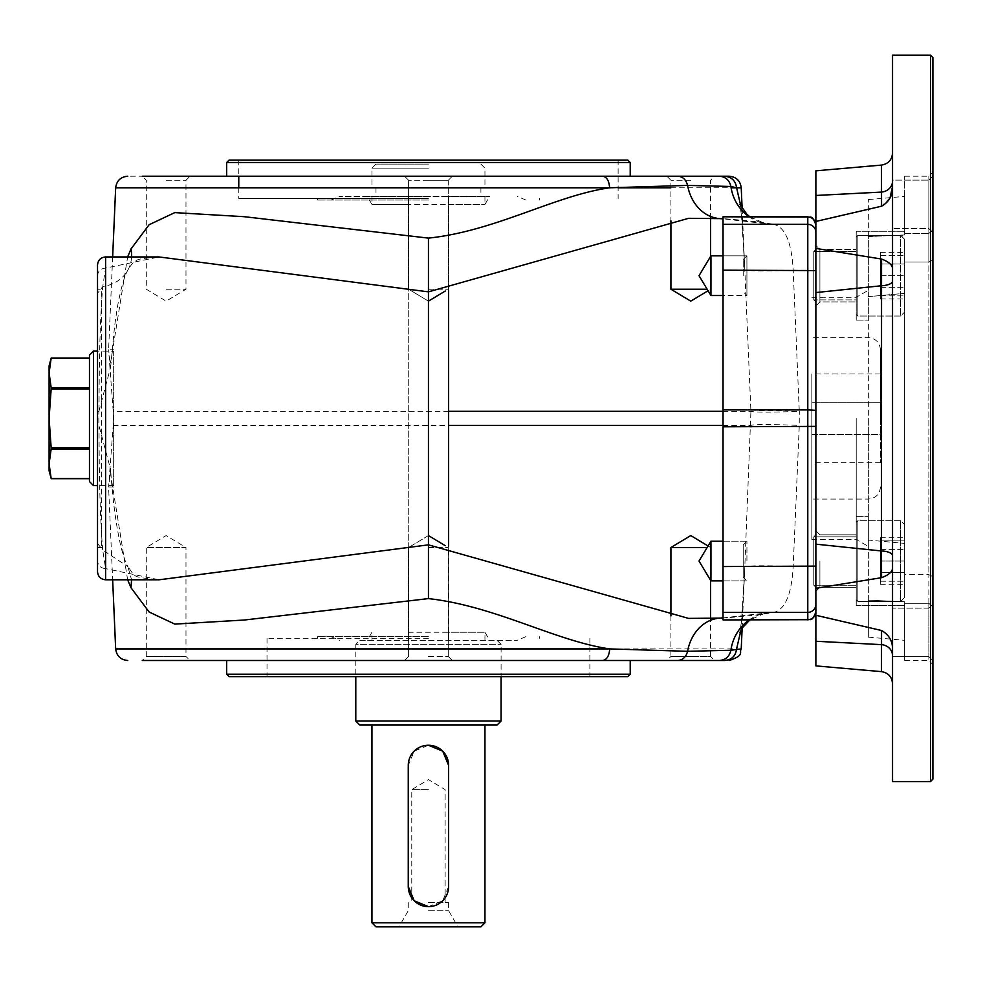 <?xml version="1.0" encoding="UTF-8"?>
<svg xmlns="http://www.w3.org/2000/svg" width="982" height="982" viewBox="0 0 982 982"><rect width="100%" height="100%" fill="white"/><g stroke="black" fill="none" stroke-linecap="round" stroke-linejoin="round"><path stroke-width="0.74" stroke-dasharray="4.91 3.68" d="M113.666 351.114L113.666 485.599L113.666 351.114L97.525 351.114M93.486 485.599L93.486 351.114M815.87 566.123L815.87 270.59L815.87 566.123L807.793 566.553L807.793 619.691L723.047 619.912M723.047 216.801L807.793 217.022A8.077 8.065 180 0 1 815.87 225.087L815.87 270.59L815.87 225.087M98.875 411.483L110.647 367.121L108.597 349.752L113.212 411.323L113.212 425.402L108.597 486.962L110.647 469.592L98.875 425.231L97.525 424.875L97.525 547.502L97.525 289.224L101.563 289.224L101.563 547.502L101.563 289.224M110.561 362.8L127.635 256.94M740.944 206.613L744.651 266.097L750.923 411.323L744.675 570.174L740.944 630.113M113.666 411.323L113.666 486.962L113.666 411.323M97.525 265.005L97.525 411.851L98.875 411.495L98.875 425.231M89.46 447.718L89.46 478.467L89.46 447.718L51.15 447.718L49.1 418.357L51.15 389.007L89.46 389.007L89.46 447.718L89.46 389.007M127.635 579.785L110.561 473.913M99.047 410.181C99.072 356.699 100.299 315.529 102.717 286.658A48.425 37.758 28.7 0 0 127.881 270.087A48.425 37.758 28.7 0 0 127.893 270.087A48.425 37.758 28.7 0 0 131.551 256.94M97.525 295.692L97.525 293.299L102.717 286.658L105.602 268.086L105.602 256.94M110.647 367.121L114.624 325.754L117.349 307.341C120.921 288.217 124.444 275.807 127.881 270.087C135.393 257.775 136.67 259.174 159.133 256.928L105.602 268.086C100.729 268.565 98.04 271.069 97.525 275.598M630.223 674.217L226.67 674.217M627.805 676.635L229.088 676.635M166.13 289.224L185.979 289.224L166.13 289.224M105.602 579.785L105.602 568.627L159.133 579.785C130.876 576.925 136.056 577.416 127.893 566.639L131.551 579.785M97.525 571.708L97.525 561.115C98.04 565.644 100.729 568.148 105.602 568.627L102.717 550.055L127.881 566.626C125.659 562.796 123.241 555.775 120.651 545.587C115.876 524.167 112.549 498.844 110.647 469.592M142.255 660.493L190.017 660.493L142.255 660.493L190.017 660.493L185.979 656.455L146.293 656.455L185.979 656.455L185.979 547.502L146.293 547.502L185.979 547.502L166.13 535.571L146.293 547.502L146.293 656.455L142.255 660.493M226.67 660.493L602.702 660.493M670.915 615.935L670.915 656.455L690.763 656.455L670.915 656.455L666.888 660.493L714.638 660.493L666.888 660.493L714.638 660.493L710.612 656.455L690.763 656.455L710.612 656.455L710.612 618.623M723.047 411.323L750.923 411.323C754.483 412.415 770.6 412.415 799.287 411.323L799.213 409.911A136896.397 136708.786 180 0 0 793.186 270.173C791.639 242.345 785.146 227.075 773.73 224.35A44.755 43.183 101.1 0 1 765.125 223.577L765.125 223.577A44.755 43.183 101.1 0 1 749.205 216.801M723.047 619.691L723.047 618.059C746.062 616.315 762.953 614.425 773.742 612.375C785.146 609.65 791.639 594.368 793.186 566.553A136896.397 136708.786 0 0 0 799.213 426.802L799.299 411.335M719.683 218.593A43.92 36.248 94.4 0 1 716.75 218.213M670.915 547.502L707.15 547.502M428.447 656.455L448.295 656.455L428.447 656.455M723.047 425.402L750.923 425.402C754.25 424.285 770.367 424.285 799.287 425.402M807.793 216.801L807.793 224.35L773.73 224.35C762.953 222.3 746.05 220.398 723.047 218.655L723.047 217.022M428.447 547.502L448.295 547.502L428.447 547.502M166.13 180.258L185.979 180.258L166.13 180.258M750.837 427.231C754.409 425.881 770.526 425.746 799.213 426.802L807.793 426.802L807.793 566.553L793.186 566.553A48.425 2.529 2.5 0 0 744.81 566.97M815.87 232.403A8.077 8.065 180 0 0 807.793 224.35L807.793 270.173L793.186 270.173A48.425 2.529 177.5 0 1 744.81 269.743M750.837 409.494C754.213 410.857 770.33 410.992 799.213 409.911L807.793 409.911L807.793 426.802L815.87 426.384M49.1 470.82L49.1 365.893M89.46 478.467L51.15 478.467L49.1 463.799L51.15 449.118L89.46 449.118M97.525 543.414L102.717 550.055C100.299 521.197 99.072 480.014 99.047 426.532M452.321 176.22L448.295 180.258L408.61 180.258L448.295 180.258L428.447 180.258L448.295 180.258L452.321 176.22L226.67 176.22L630.223 176.22L127.758 176.22M89.46 387.608L51.15 387.608L49.1 372.927L51.15 358.246L89.46 358.246M428.447 198.413L238.773 198.413L428.447 198.413M428.447 160.078L238.773 160.078L428.447 160.078M89.46 355.153L89.46 481.561M97.525 411.851L97.525 424.875M97.525 418.357L97.525 547.502L101.563 547.502M749.205 619.924A44.767 43.183 78.9 0 1 765.138 613.149L765.138 613.149A44.767 43.183 78.9 0 1 773.742 612.375L807.793 612.375A8.077 8.065 -0 0 0 815.87 604.311L815.87 611.639L815.87 604.311M815.87 611.639L815.87 611.639A8.077 8.065 -0 0 1 807.793 619.691L807.793 619.924M428.447 289.224L448.295 289.224L428.447 289.224M51.15 387.608L51.15 389.007M51.15 447.718L51.15 449.118M428.447 200.033L317.468 200.033L428.447 200.033M428.447 676.635L267.018 676.635L428.447 676.635M428.447 638.3L267.018 638.3L428.447 638.3M428.447 180.258L408.61 180.258L428.447 180.258M428.447 636.68L317.468 636.68L428.447 636.68M716.75 618.5A43.92 36.248 85.6 0 1 719.683 618.132M707.15 289.224L670.915 289.224M690.763 180.258L670.915 180.258L690.763 180.258M226.67 162.496L630.223 162.496M229.088 160.078L627.805 160.078M710.612 218.102L710.612 180.258L714.638 176.22L226.67 176.22M190.017 176.22L142.255 176.22L190.017 176.22L142.255 176.22L146.293 180.258L146.293 289.224L166.13 301.143L185.979 289.224L185.979 180.258L190.017 176.22M714.638 176.22L690.763 176.22M881.492 165.086L881.492 192.079L815.87 195.467L815.87 292.562L881.492 285.737A12.103 4.738 -0 0 0 892.54 281.024L892.54 555.689L892.54 281.024M815.87 248.409L881.554 259.052L881.492 550.976L815.87 544.163L815.87 292.562M815.87 544.163L815.87 641.258L881.492 644.634L881.492 671.639M815.87 665.894L815.87 641.258M815.87 195.467L815.87 170.819M408.267 632.248L484.948 632.248L448.627 632.248L448.627 640.313L448.627 196.4L367.293 196.4L489.601 196.4L448.627 196.4L448.627 204.477L484.948 204.477L371.945 204.477L408.267 204.477L408.267 196.4L408.267 640.313L408.267 204.477M428.447 196.4L339.662 196.4L428.447 196.4M359.842 640.313L517.232 640.313L359.842 640.313L355.803 644.352L501.09 644.352L355.803 644.352L355.803 676.635M448.627 632.248L448.627 546.004M448.627 290.672L448.627 204.477M811.832 434.498L811.832 373.97L811.832 434.498L880.437 434.498L880.437 462.755L880.437 373.97L880.437 402.215L811.832 402.215L880.437 402.215L880.437 434.498L811.832 434.498M811.832 418.357L811.832 539.425L811.832 418.357M428.447 789.638L411.765 789.638L428.447 789.638M428.447 902.63L448.627 902.63L428.447 902.63M890.073 197.677L881.554 206.208L815.87 221.453M881.554 259.052C889.201 261.887 892.859 265.349 892.54 269.436M815.87 615.272L881.554 630.505C889.201 634.863 892.859 641.479 892.54 650.354L892.54 567.277C892.871 571.364 889.201 574.826 881.554 577.674L815.87 588.304M892.54 567.277L892.54 650.354M932.9 779.143L932.9 57.57M930.482 781.562L930.482 55.152M932.9 632.383L932.9 604.126L932.9 632.383M928.862 632.383L928.862 608.165L928.862 656.59L928.862 608.165L932.9 604.126L932.9 660.628L932.9 604.126L928.862 608.165L928.862 632.383M892.54 632.383L892.54 608.165L892.54 632.383M932.9 232.587L932.9 176.085L932.9 232.587L932.9 176.085L932.9 232.587L928.862 228.548L928.862 180.123L928.862 228.548L928.862 180.123L892.54 180.123L892.54 228.548L892.54 180.123L892.54 228.548L892.54 180.123L928.862 180.123L928.862 228.548L892.54 228.548L928.862 228.548L932.9 232.587M932.9 260.046L932.9 229.837L932.9 260.046L928.862 262.059L904.655 262.059L904.655 293.348L868.333 296.65L868.333 236.552L904.655 234.956L904.655 231.286L904.655 234.956L868.333 236.552L868.333 320.071L868.333 296.65L904.655 293.348L904.655 262.059L904.655 574.666L904.655 262.059L928.862 262.059L928.862 574.666L932.9 576.667L932.9 260.046L932.9 576.667L928.862 574.666L928.862 262.059L932.9 260.046M928.862 233.434L932.9 229.837L928.862 233.434L928.862 262.059L928.862 233.434L904.655 233.434L904.655 176.22L904.655 233.434L928.862 233.434L928.862 176.22L928.862 233.434M856.218 275.684L856.218 231.286L856.218 275.684M932.9 606.876L932.9 664.532L932.9 606.876L928.862 603.292L928.862 660.493L928.862 603.292L932.9 606.876L932.9 576.667L932.9 606.876M856.218 561.041L856.218 516.642L856.218 605.428L856.218 516.642L856.218 587.273L856.218 534.809L856.218 587.273L856.218 536.823L856.218 585.247L856.218 536.823L813.783 536.823L813.783 585.247L813.783 536.823L813.783 585.247L813.783 536.823L815.87 534.736L815.87 591.311L815.87 530.771L815.87 561.041L815.87 534.736L813.783 536.823L856.218 536.823L856.218 561.041M892.54 180.983L892.54 153.02L892.54 180.983A12.103 11.146 0 0 1 881.492 192.079L881.505 194.215M856.218 231.286L904.655 231.286L856.218 231.286L856.218 320.071L856.218 231.286M928.862 603.292L928.862 574.666L904.655 574.666L904.655 543.377L904.655 574.666L928.862 574.666L928.862 603.292L904.655 603.292L904.655 660.493L904.655 603.292L928.862 603.292M904.655 601.77L904.655 640.313L904.655 601.77L868.333 600.162L868.333 637.146L868.333 600.162L904.655 601.77L904.655 605.428L904.655 601.77M904.655 543.377L904.655 293.348L904.655 543.377L868.333 540.063L868.333 296.65L868.333 540.063L904.655 543.377M868.333 600.162L868.333 516.642L868.333 600.162M868.333 236.552L868.333 199.579L868.333 236.552M868.333 418.357L868.333 546.422L868.333 418.357M904.655 275.684L904.655 239.363L904.655 295.852L904.655 255.504L904.655 275.684L880.437 275.684L880.437 255.504L880.437 295.852L880.437 275.684L904.655 275.684M880.437 264.023L880.437 298.982L880.437 252.374L880.437 264.023L904.655 264.023L904.655 298.982L904.655 252.374L904.655 264.023L880.437 264.023M880.437 287.333L904.655 287.333L880.437 287.333M880.437 298.982L904.655 298.982M880.437 252.374L904.655 252.374M857.838 601.401L856.218 599.781L856.218 522.301L856.218 599.781L857.838 601.401L900.617 601.401L900.617 520.681L900.617 601.401C901.464 602.273 902.802 600.935 904.655 597.363L904.655 524.719L904.655 597.363L900.617 601.401L857.838 601.401L857.838 520.681L857.838 601.401M880.437 540.861L880.437 581.221L880.437 540.861L904.655 540.861L904.655 561.041L904.655 540.861L880.437 540.861M880.437 561.041L904.655 561.041L904.655 581.221L904.655 524.719L904.655 597.363L904.655 561.041L880.437 561.041M880.437 581.221L904.655 581.221L880.437 581.221M880.437 572.69L880.437 537.743L880.437 584.339L880.437 572.69L904.655 572.69L904.655 537.743L904.655 584.339L904.655 572.69L880.437 572.69M880.437 549.392L904.655 549.392L880.437 549.392M880.437 537.743L904.655 537.743M880.437 584.339L904.655 584.339M857.838 235.324L856.218 236.932L857.838 235.324L900.617 235.324L900.617 316.032L900.617 235.324C901.464 234.44 902.802 235.79 904.655 239.363L904.655 311.994L904.655 239.363L900.617 235.324L857.838 235.324L857.838 316.032L857.838 235.324M880.437 295.852L904.655 295.852L880.437 295.852M880.437 255.504L904.655 255.504L880.437 255.504M408.267 886.488L408.267 765.42L414.183 751.144L428.447 745.24M359.842 725.06L497.052 725.06M428.447 906.668L442.71 900.764L448.627 886.488L448.627 765.42M484.948 922.81L371.945 922.81M501.09 721.034L355.803 721.034M375.983 926.848L480.91 926.848M428.447 926.848L398.95 926.848L428.447 926.848M428.447 910.707L448.627 910.707L428.447 910.707M428.447 164.117L375.983 164.117L428.447 164.117M428.447 168.155L371.945 168.155L428.447 168.155M428.447 187.525L371.945 187.525L428.447 187.525M880.437 418.357L880.437 349.752L880.437 418.357M904.655 234.956L904.655 196.4L904.655 234.956M892.54 781.562L892.54 55.152M856.218 418.357L856.218 539.425L856.218 418.357M881.554 630.505L881.517 639.331M881.505 642.498L881.492 644.634A12.103 11.146 180 0 1 892.54 655.743L892.54 683.693L892.54 655.743M881.517 197.394L881.554 206.208M892.54 555.689A12.103 4.738 180 0 0 881.492 550.976L881.554 577.674M932.9 229.837L932.9 172.181L932.9 229.837M746.921 275.684L746.921 255.836L746.921 275.684M710.943 255.836L699.012 275.684L710.943 295.521L710.943 255.836L710.943 295.521L710.943 255.836L746.921 255.836L746.921 295.521L746.921 255.836L723.047 255.836M743.227 275.684L743.227 259.53L743.227 275.684M743.227 259.53L746.921 255.836L743.227 259.53M746.921 561.041L746.921 541.192L746.921 561.041M710.943 561.041L710.943 541.192L710.943 561.041L710.943 541.192L699.012 561.041L710.943 580.878L710.943 561.041M723.047 580.878L746.921 580.878L743.227 577.183L743.227 544.9L743.227 577.183L743.227 544.9L743.227 577.183L746.921 580.878L710.943 580.878M819.909 561.041L819.909 587.273L819.909 561.041M815.87 301.977L815.87 249.379L815.87 301.977L815.87 249.379L815.87 301.977L813.783 299.891L813.783 251.466L813.783 299.891L815.87 301.977M815.87 275.684L815.87 245.414L815.87 275.684M819.909 301.916L819.909 249.453L819.909 301.916L815.87 305.942L819.909 301.916L819.909 275.684L819.909 301.916L856.218 301.916L819.909 301.916M819.909 249.453L856.218 249.453L819.909 249.453L819.909 275.684L819.909 249.453L815.87 245.414L819.909 249.453M813.783 299.891L813.783 251.466L813.783 299.891L856.218 299.891L856.218 251.466L856.218 299.891L813.783 299.891M815.87 561.041L815.87 591.311L815.87 561.041M115.667 187.795L618.12 187.795M670.915 187.795L731.111 187.795M448.627 411.323L113.212 411.323M113.212 425.402L448.627 425.402M741.226 648.918L115.667 648.918M815.87 410.329L807.793 409.911L807.793 270.173L815.87 270.59M113.666 485.599L97.525 485.599M112.648 256.94L108.597 349.752L113.666 349.752M742.147 208.638L744.663 266.478M113.666 486.962L108.597 486.962L112.648 579.785M742.147 628.087L744.663 570.321L742.306 614.855L739.962 632.298M708.071 545.98L710.612 547.502L710.612 580.325M408.61 656.455L404.572 660.493L408.61 656.455L408.61 547.502L408.61 656.455M448.295 656.455L452.321 660.493L448.295 656.455L448.295 547.502L448.295 656.455M749.867 216.801L765.125 223.577L723.047 218.851M428.447 301.143L408.61 289.224L408.61 180.258L404.572 176.22L408.61 180.258L408.61 289.224L428.447 301.143L445.276 291.028M238.773 160.078L238.773 176.22M238.773 187.795L238.773 198.413M618.12 160.078L618.12 198.413M723.047 617.862L765.138 613.149L749.88 619.924M539.425 200.033L539.425 198.413M317.468 200.033L317.468 198.413M267.018 638.3L267.018 676.635M589.875 638.3L589.875 676.635M317.468 636.68L317.468 638.3M539.425 636.68L539.425 638.3M448.295 180.258L448.295 289.224L448.295 180.258M666.888 176.22L670.915 180.258L670.915 220.778M710.612 256.388L710.612 289.224L708.071 290.746M744.651 266.097L742.294 221.736L739.962 204.428M428.447 535.571L408.61 547.502L428.447 535.571L445.214 545.648M484.948 196.4L484.948 204.477L489.601 196.4M371.945 196.4L371.945 204.477L367.293 196.4M371.945 640.313L371.945 632.248L367.293 640.313M484.948 640.313L484.948 632.248L489.601 640.313M880.437 373.97L811.832 373.97M880.437 462.755L811.832 462.755M445.128 902.63L445.128 789.638L428.447 779.61L411.765 789.638L411.765 902.63M880.437 349.752C879.712 342.399 875.686 338.36 868.333 337.648L811.832 337.648M880.437 486.962C879.712 494.314 875.686 498.353 868.333 499.077L811.832 499.077M928.862 656.59L932.9 660.628L928.862 656.59L892.54 656.59L928.862 656.59M928.862 608.165L892.54 608.165L928.862 608.165M928.862 180.123L932.9 176.085L928.862 180.123M856.218 320.071L868.333 320.071L856.218 320.071M904.655 660.493L928.862 660.493L932.9 664.532M868.333 637.146L904.655 640.313M857.838 316.032L856.218 314.424L857.838 316.032L900.617 316.032L904.655 311.994L900.617 316.032L857.838 316.032M857.838 520.681L856.218 522.301L857.838 520.681L900.617 520.681L904.655 524.719L900.617 520.681L857.838 520.681M525.873 200.033L517.232 196.4M331.02 200.033L339.662 196.4M497.052 640.313L501.09 644.352L501.09 676.635M408.267 902.63L408.267 910.707L398.95 926.848M448.627 902.63L448.627 910.707L457.943 926.848M375.983 164.117L371.945 168.155L371.945 187.525M480.91 164.117L484.948 168.155L484.948 187.525M375.983 187.525L375.983 196.4M480.91 187.525L480.91 196.4M525.873 636.68L517.232 640.313M331.02 636.68L339.662 640.313M856.218 605.428L904.655 605.428L856.218 605.428M856.218 516.642L868.333 516.642L856.218 516.642M904.655 176.22L928.862 176.22L932.9 172.181M811.832 539.425L856.218 539.425L868.333 546.422M811.832 297.288L856.218 297.288L868.333 290.304M868.333 199.579L904.655 196.4M710.943 295.521L746.921 295.521L743.227 291.826L746.921 295.521L723.047 295.521M723.047 541.192L746.921 541.192L743.227 544.9L746.921 541.192L710.943 541.192M813.783 585.247L815.87 587.334L813.783 585.247L856.218 585.247L813.783 585.247M819.909 534.809L815.87 530.771L819.909 534.809L856.218 534.809L819.909 534.809M819.909 587.273L815.87 591.311L819.909 587.273L856.218 587.273L819.909 587.273M813.783 251.466L815.87 249.379L813.783 251.466L856.218 251.466L813.783 251.466"/><path stroke-width="1.47" d="M97.525 351.114L93.486 351.114L93.486 485.599L97.525 485.599M723.047 218.851L719.683 218.593A43.92 36.248 94.4 0 0 723.047 218.655L688.615 218.311L428.447 291.863L158.974 256.94M159.133 256.94L105.602 256.94L105.602 579.785L159.133 579.785L428.447 544.85L688.603 618.402L723.047 618.059A43.92 36.248 85.6 0 0 719.683 618.132L688.603 618.402M723.047 619.912L807.793 619.691L807.793 409.911L815.87 410.329M815.87 426.384L723.047 426.802L723.047 409.911L807.793 409.911L807.793 217.022L723.047 216.801L807.793 216.801C810.15 218.421 811.819 213.61 815.87 224.866M127.635 256.94L131.036 248.925L149.104 224.731L174.759 212.615L244.334 216.703L428.447 238.11C495.333 231.138 555.112 195.479 609.626 187.808C609.073 180.725 606.741 176.87 602.629 176.22L729.135 176.22C736.242 176.87 740.281 180.725 741.226 187.795L736.598 187.795L740.944 206.613M740.944 630.113L736.598 648.918C735.653 655.988 731.688 659.855 724.679 660.493L142.255 660.493M112.648 579.785L115.667 648.918L609.712 648.918C555.235 641.025 495.309 606.004 428.447 598.603L244.322 620.023L174.759 624.11L149.117 611.995L131.036 587.788L127.635 579.785M131.551 256.94A48.425 37.758 28.7 0 0 131.036 248.925M630.223 674.217L627.805 676.635L229.088 676.635L226.67 674.217L630.223 674.217L630.223 660.493L666.888 660.493M131.551 579.785L131.036 587.788M89.46 389.007L51.15 389.007L49.1 418.357L49.1 470.82L51.211 478.688L89.46 478.688M51.15 389.007L51.15 387.608L89.46 387.608M51.211 358.037L49.1 365.893L49.1 372.927L51.15 387.608M89.46 358.246L51.15 358.246L49.1 372.927L49.1 418.357L51.15 447.718L89.46 447.718M105.602 579.785C100.692 579.306 98.004 576.618 97.525 571.708L97.525 265.005C98.004 260.107 100.692 257.407 105.602 256.94M190.017 660.493L226.67 660.493L226.67 674.217M714.638 660.493L724.642 660.493M677.813 660.493C682.797 660.088 686.05 657.032 687.584 651.312L609.724 648.918C609.135 655.939 606.79 659.806 602.702 660.493L630.223 660.493M716.75 618.5A43.92 36.248 85.6 0 0 687.584 651.312L730.915 650.244L741.226 648.918L742.147 628.087M716.75 218.213A43.92 36.248 94.4 0 1 687.584 185.402L609.626 187.795L115.667 187.795L112.648 256.94M707.15 547.502L670.915 547.502L690.763 535.571L708.071 545.98M749.205 216.801A44.755 43.183 101.1 0 1 730.915 186.482L687.584 185.402C686.05 179.694 682.797 176.625 677.813 176.22M89.46 449.118L51.15 449.118L49.1 463.799L51.15 478.467L89.46 478.467M93.486 485.599L89.46 481.561L89.46 355.153L93.486 351.114M97.525 547.502L97.525 561.115M97.525 289.224L97.525 418.357M719.327 660.493C725.6 659.978 729.454 656.553 730.915 650.244A44.767 43.183 78.9 0 1 749.205 619.924M51.15 449.118L51.15 447.718M670.915 220.778L670.915 289.224L707.15 289.224M724.679 176.22C731.639 176.92 735.604 180.774 736.598 187.795L730.915 186.482C729.454 180.16 725.6 176.748 719.327 176.22M428.447 162.496L226.67 162.496L229.088 160.078L627.805 160.078L630.223 162.496L428.447 162.496M226.67 162.496L226.67 176.22L190.017 176.22M142.255 176.22L602.629 176.22M690.763 176.22L452.321 176.22M892.54 655.743A12.103 11.146 0 0 0 881.492 644.634L815.87 641.258L815.87 665.894L881.492 671.639L881.554 630.505C889.201 634.875 892.871 641.492 892.54 650.354M815.87 641.258L815.87 544.163L881.492 550.976L881.554 259.052C889.201 261.887 892.871 265.361 892.54 269.436M892.54 281.024A12.103 4.738 180 0 1 881.492 285.737L815.87 292.562L815.87 544.163M815.87 292.562L815.87 195.467L881.492 192.079A12.103 11.146 180 0 0 892.54 180.983M815.87 221.453L881.554 206.208L881.492 165.086L815.87 170.819L815.87 195.467M448.627 546.004L448.627 290.672M881.554 206.208C889.201 201.85 892.859 195.234 892.54 186.371L890.073 197.677M932.9 418.357L932.9 779.143L930.482 781.562L930.482 55.152L932.9 57.57L932.9 418.357M815.87 615.272L881.554 630.505M892.54 567.277C892.859 571.364 889.201 574.838 881.554 577.674L815.87 588.304M815.87 248.409L881.554 259.052M428.447 745.24L442.722 751.156L448.627 765.42L448.627 886.488A20.18 20.18 0 0 1 428.447 906.668A20.18 20.18 0 0 1 408.267 886.488L408.267 765.42A20.18 20.18 0 0 1 428.447 745.24A20.18 20.18 0 0 1 448.627 765.42M371.945 725.06L371.945 922.81L484.948 922.81L484.948 725.06M428.447 906.668L414.171 900.752L408.267 886.488M355.803 676.635L355.803 721.034L501.09 721.034L501.09 676.635M501.09 721.034L497.052 725.06L359.842 725.06L355.803 721.034M484.948 922.81L480.91 926.848L375.983 926.848L371.945 922.81M930.482 55.152L892.54 55.152L892.54 781.562L930.482 781.562M881.517 639.331L881.505 642.498M881.505 194.215L881.517 197.394M881.554 577.674L881.492 550.976A12.103 4.738 0 0 1 892.54 555.689M710.943 275.684L710.943 295.521L699.012 275.684L710.943 255.836L710.943 275.684M710.943 541.192L710.943 580.878L699.012 561.041L710.943 541.192L723.047 541.192M428.447 598.603L428.447 238.11M815.87 604.311A8.077 8.065 180 0 1 807.793 612.375L723.047 612.375L723.047 619.691M723.047 612.375L723.047 566.553L815.87 566.123M723.047 426.802L723.047 566.553M815.87 270.59L723.047 270.173L723.047 409.911M723.047 270.173L723.047 224.35L807.793 224.35A8.077 8.065 -0 0 1 815.87 232.403M723.047 217.022L723.047 224.35M618.12 187.795L670.915 187.795M731.111 187.795L741.226 187.795L742.147 208.638M723.047 411.323L448.627 411.323M448.627 425.402L723.047 425.402M723.047 619.924L807.793 619.691A8.077 8.065 180 0 0 815.87 611.639M807.793 216.801L807.793 217.022A8.077 8.065 0 0 1 815.87 225.087M719.683 218.593L688.603 218.311M51.211 358.025L89.46 358.025M238.773 176.22L238.773 187.795M741.226 648.918C738.82 652.49 745.203 655.141 729.135 660.493M115.667 648.918C116.625 655.988 120.651 659.855 127.758 660.493M749.88 619.924L742.269 627.891L739.962 632.298M807.793 619.924C810.15 618.292 811.819 623.116 815.87 611.847M428.447 301.143L445.276 291.028M710.612 618.623L710.612 580.325M670.915 615.935L670.915 547.502M710.612 218.102L710.612 256.388M739.962 204.428L746.836 214.236L749.867 216.801M428.447 535.571L445.214 545.648M115.667 187.795C116.625 180.725 120.651 176.87 127.758 176.22L127.758 176.22M630.223 176.22L630.223 162.496M670.915 289.224L690.763 301.143L708.071 290.746M719.683 618.132L723.047 617.862M881.492 165.086C888.28 163.908 891.963 159.882 892.54 153.02M881.492 671.639C888.28 672.805 891.963 676.831 892.54 683.693M723.047 255.836L710.943 255.836M723.047 295.521L710.943 295.521M723.047 580.878L710.943 580.878"/></g></svg>
